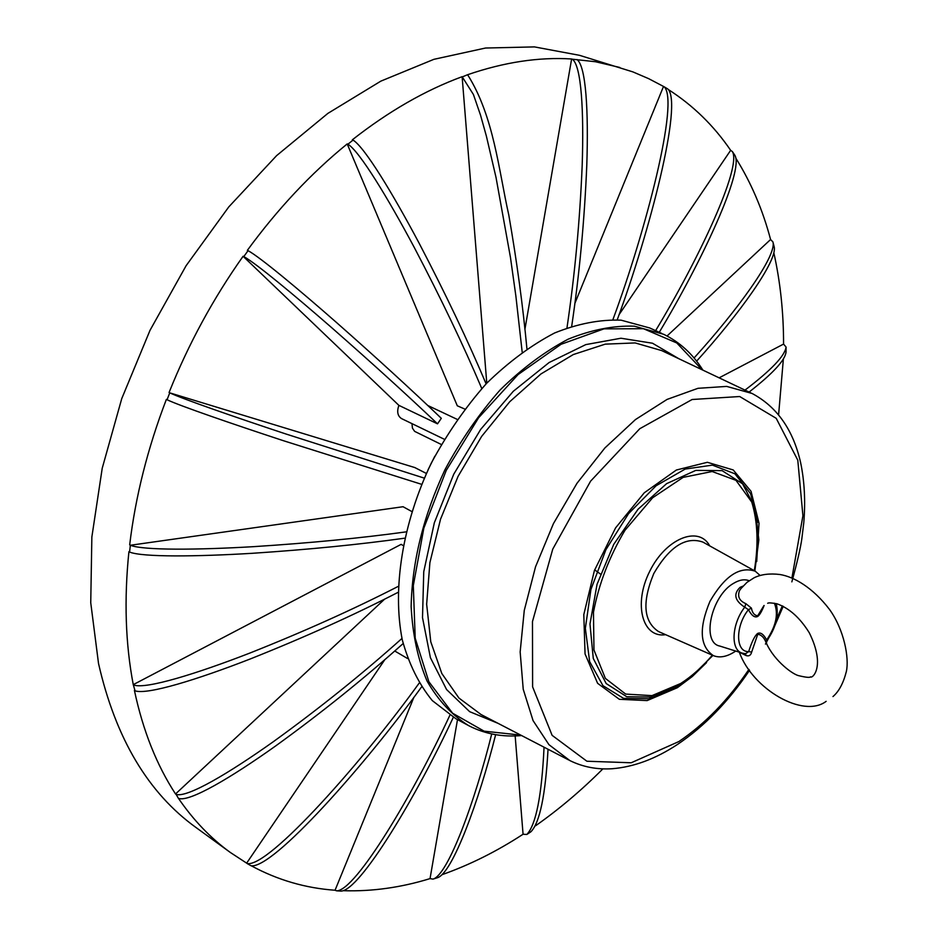 <?xml version="1.0" encoding="UTF-8"?>
<svg xmlns="http://www.w3.org/2000/svg" width="938" height="938" viewBox="0 0 938 938"><rect width="100%" height="100%" fill="white"/><g stroke="black" fill="none" stroke-linecap="round" stroke-linejoin="round"><path stroke-width="1.41" d="M467.499 725.004L455.845 718.707L432.312 700.616C418.946 684.318 408.945 664.092 402.296 639.939C392.131 588.923 402.437 523.357 431.316 463.055C447.133 433.649 465.541 407.092 486.529 383.419C508.502 362.021 531.201 345.196 554.628 332.967C577.89 323.645 600.05 319.389 621.108 320.175L649.741 327.972L661.806 333.447M735.72 651.054L734.419 651.922C726.587 656.846 719.587 658.089 713.419 655.65C699.818 646.505 698.669 628.401 709.972 601.34C724.687 575.967 739.801 565.931 755.313 571.242L760.061 575.451M384.932 659.508L246.659 863.148L230.314 852.454L196.265 827.703C148.227 793.185 115.644 738.452 98.525 663.518L90.74 602.747L91.854 537.04L102.219 468.273L121.752 398.615L150.01 330.34L186.099 265.724L228.802 206.888L276.604 155.638L327.854 113.404L380.84 81.137L433.895 59.329L485.532 48.026L534.437 46.9L579.555 55.33L632.927 71.909L648.592 78.628L664.186 86.8C679.581 101.058 645.625 231.463 612.901 319.647M668.501 89.649C693.1 105.431 713.83 125.657 730.655 150.326L732.39 151.604C742.075 167.175 698.095 260.412 655.627 330.633M736.142 158.674C751.268 183.016 762.758 209.96 770.579 239.518L772.912 241.898C777.262 255.652 736.647 311.228 694.061 357.976M773.885 252.99C780.346 282.092 783.582 312.46 783.57 344.082L786.056 347.048C784.942 355.795 771.259 370.147 744.995 390.114M783.336 359.406L778.61 414.713M602.864 768.879C581.642 790.171 559.259 809.107 535.704 825.698M515.161 735.931L523.064 834.245L526.839 834.468C535.997 824.737 541.742 795.647 544.052 747.187M523.064 834.245C496.87 851.341 469.938 864.801 442.255 874.603M457.498 719.61L430.038 878.613L433.028 879.117C448.141 874.884 475.038 801.075 491.723 733.938M430.038 878.613C401.065 887.524 372.304 891.557 343.742 890.713M413.928 697.227L335.054 890.244L336.672 890.83C355.842 890.725 413.541 793.63 449.877 715.225M335.054 890.244C305.46 888.157 277.542 879.996 251.278 865.786M421.525 686.979C365.937 764.083 272.794 869.409 251.021 865.739L247.28 863.605C269.265 867.216 363.276 760.753 419.11 683.192M246.659 863.148L247.28 863.605M230.314 852.454C210.71 838.255 193.345 820.117 178.232 798.039L176.156 794.427C187.33 797.875 228.638 773.451 273.521 741.571C319.506 708.319 362.314 673.941 401.968 638.438M384.709 599.065L175.535 793.97L176.156 794.427M175.535 793.97C156.646 765.056 142.939 730.526 134.404 690.391L135.049 690.825C147.313 695.081 197.367 679.546 250.071 659.039C303.912 637.606 353.18 615.41 397.876 592.441M403.035 545.47L401.136 544.357L133.266 684.646L135.049 690.825M133.266 684.646C125.458 643.843 124.004 599.511 128.916 551.661L129.573 552.06L130.347 545.259C143.408 550.489 197.941 549.926 253.495 546.666C310.068 543.032 360.919 538.095 406.025 531.881M411.747 511.491L403.047 506.719L130.347 545.259M129.679 544.861C135.447 496.694 147.676 448.2 166.366 399.389L167.058 399.752L169.755 392.858C182.957 399.049 234.547 416.953 285.832 433.966L424.293 478.134M426.38 473.456L414.772 467.546L169.755 392.858M169.075 392.494C188.55 343.871 213.219 298.46 243.094 256.273L243.798 256.59C255.769 263.132 293.934 294.731 332.615 328.488C372.034 363.088 407.01 394.875 437.518 423.835L441.317 418.325C410.903 389.258 376.032 357.378 336.707 322.684C298.12 288.845 260.037 257.176 248.066 250.657L243.798 256.59M464.744 409.038L457.287 405.791L347.201 143.924C311.029 173.342 277.754 208.811 247.351 250.352L248.066 250.657M347.201 143.924L347.928 144.194C359.653 151.487 387.828 197.883 414.268 247.456C440.907 298.214 463.407 345.243 481.78 388.531M486.775 383.161L462.129 76.693C425.254 90.283 388.66 111.317 352.336 139.809L353.063 140.079L347.928 144.194M462.129 76.693L473.432 94.527L480.549 115.233L486.376 136.104L496.003 177.352L510.436 257.305L515.865 295.962L522.185 352.102M524.928 329.238L571.617 58.977C538.787 56.913 504.034 62.189 467.335 74.817L462.528 76.822M571.617 58.977L572.356 59.2C581.466 65.812 583.964 111.692 582.181 165.44C579.872 220.922 574.806 275.057 566.974 327.843M619.854 67.477L595.442 61.732L572.356 59.2M617.204 319.846C649.647 232.143 683.134 103.063 667.821 88.993L664.186 86.8M437.518 423.835L398.885 405.368L243.094 256.273M407.538 658.511L394.71 650.984M732.39 151.604L734.806 155.192C744.444 170.564 701.237 262.581 659.262 332.286M619.033 314.711L730.655 150.326M398.885 405.368C396.704 411.63 397.595 416.038 401.546 418.594L444.319 439.265L411.958 423.624L412.45 428.162L414.631 431.363L441.27 444.46M719.118 377.838L783.57 344.082M667.047 335.992L770.579 239.518M574.842 303.443L663.459 86.577M427.986 469.961L434.81 456.231M600.414 574.021L594.657 569.858M467.745 74.946C493.916 116.476 498.723 170.423 508.806 215.095C516.885 261.538 522.923 306.105 526.922 348.784M576.987 59.528C586.051 66.094 588.56 111.493 586.801 164.818C584.526 219.891 579.496 273.685 571.711 326.201M773.275 245.064L774.073 246.401C778.423 260.002 738.605 314.781 696.617 361.142M785.458 350.507L786.032 352.031C785.2 360.157 772.889 373.5 749.099 392.061M529.395 832.17L530.92 831.772C539.749 822.743 545.459 795.236 548.038 749.263M435.783 877.804L437.366 877.757C452.315 873.606 478.966 801.064 495.651 734.677M337.223 890.865L340.928 891.1C359.934 891.065 417.117 795.119 453.312 717.312M178.853 798.484C189.957 801.931 230.877 777.766 275.432 746.109C321.089 713.091 363.663 678.901 403.129 643.562M133.911 685.08C146.234 689.336 196.652 673.719 249.637 653.153C303.748 631.673 353.216 609.442 398.064 586.473M129.573 552.06C142.599 557.289 196.91 556.644 252.31 553.303C308.743 549.551 359.489 544.521 404.548 538.201M167.058 399.752C180.237 405.966 231.803 423.73 283.112 440.602L421.654 484.336M353.063 140.079C364.753 147.336 392.729 193.521 419.005 242.977C445.48 293.629 467.839 340.6 486.107 383.865M749.075 580.716C744.62 578.957 739.507 579.801 733.739 583.237C711.203 595.677 701.038 642.612 719.809 646.059L742.087 653.059M764.13 605.491C761.726 611.541 759.557 615.211 757.611 616.512C754.644 617.861 751.584 615.586 748.43 609.677L744.737 607.191C731.405 624.227 730.374 650.679 742.638 653.235L745.569 653.716L748.676 651.605C751.807 641.721 754.809 635.659 757.67 633.431C760.624 632.083 763.626 634.276 766.663 639.997L766.51 643.585M763.86 605.714L757.705 615.797C754.34 615.363 752.241 612.795 751.432 608.129L745.851 603.65L744.737 607.191C734.689 600.637 733.153 594.024 740.105 587.329L743.037 586.109M739.402 652.215L746.191 655.603C749.028 656.448 750.846 655.287 751.655 652.098L757.763 634.229C761.41 634.792 764.2 637.629 766.147 642.729L766.522 643.55C774.811 661.466 793.302 674.879 799.141 675.782C806.223 677.447 810.01 677.799 810.526 676.814C811.968 679.112 826.19 666.918 809.283 632.775C800.079 617.919 789.35 608.27 777.086 603.826C771.54 602.806 768.41 602.63 767.671 603.286M766.147 642.729L766.663 639.997C776.101 626.021 778.681 613.757 774.378 603.204M746.191 655.603L745.429 653.716M751.655 652.098L748.676 651.605C735.474 652.285 735.134 626.209 748.43 609.677L751.432 608.129M745.851 603.65C739.402 600.918 737.28 596.58 739.507 590.623L741.032 588.501M521.587 735.544C502.627 737.256 485.145 734.044 469.164 725.895L468.472 725.531C451.905 715.108 438.093 700.264 427.036 681.011C417.914 659.426 412.626 634.639 411.137 606.64C412.052 561.932 423.308 516.322 444.917 469.809C460.757 440.309 479.177 413.681 500.153 389.915C522.103 368.423 544.755 351.527 568.111 339.204C591.303 329.801 613.382 325.463 634.334 326.19L663.576 334.256M520.731 735.099L484.125 731.171L452.62 713.232L428.865 681.715L415.206 638.203L413.306 585.629L423.847 528.082L446.218 470.454L478.591 417.773L518.046 374.59L561.053 344.293L603.966 328.863L643.445 328.71L676.779 342.956L702.046 369.736M497.926 723.28L469.657 711.672L446.594 689.559L430.413 657.714L422.51 617.661L423.753 571.699L434.341 522.771L453.758 474.194L480.702 429.358L513.262 391.322L549.105 362.537L585.793 344.609L620.944 338.231L652.496 343.226L678.842 358.715M750.834 392.881L661.653 350.566L635.155 342.933L605.268 344.14L573.329 354.541L540.921 373.969L509.756 401.71L481.616 436.44L458.084 476.34L440.532 519.206L429.897 562.636L426.649 604.224L430.776 641.78L441.821 673.507L458.94 698.048L481.042 714.522L568.674 759.956M749.568 670.271C728.533 701.483 704.52 726.2 677.529 744.42C655.639 758.877 633.842 766.979 612.139 768.738C596.943 769.688 582.85 766.967 569.847 760.566L548.929 744.655L533.077 720.63L523.228 689.278L520.156 651.933L524.272 610.392L535.528 566.833L553.42 523.65L576.987 483.293L604.869 447.977L635.46 419.567L667.059 399.424L697.989 388.309L726.704 386.409L752.065 393.468M755.031 571.078L702.937 542.105C685.889 536.137 669.509 546.596 653.821 573.47C641.909 602.231 643.48 621.589 658.546 631.567L713.126 655.521M665.64 634.674C642.483 638.45 633.127 604.119 649.671 571.418C665.71 538.459 698.716 525.151 709.703 545.869M712.352 655.181C702.433 666.848 691.892 676.286 680.718 683.485L651.98 695.633L625.705 694.085L605.362 678.397L593.965 649.999L593.461 612.28C598.807 583.987 609.325 556.644 625.001 530.251L652.637 497.761L683.134 477.372L712.165 471.509L735.978 480.338L751.772 502.076C757.787 521.985 758.619 544.849 754.293 570.667M712.927 655.439L690.532 677.471L680.085 684.986L652.402 697.04L626.772 696.735L606.171 683.544L593.273 658.441L589.979 623.993L597.049 584.28L613.769 544.31L638.016 509.287L666.601 483.656L695.82 470.384L722.119 470.642L742.568 483.82L755.137 507.88L758.842 539.831L754.844 570.984M676.122 687.402L648.826 698.763L623.524 698.353L602.97 685.678L589.639 661.583L585.347 628.319L590.917 589.51L605.901 549.691L628.542 513.672L656.084 485.767L685.174 469.07L712.423 465.119L734.946 473.819L750.576 493.716L758.045 522.337M706.549 662.615L692.303 676.509L677.353 687.706L647.126 700.592L619.35 699.302L597.612 683.31L585.054 653.938L583.799 614.613L594.411 570.515L615.586 527.883L644.289 492.778L676.368 470.02L707.346 462.293L733.223 469.95L751.033 491.301L759.03 523.193L756.708 561.557M748.934 669.38C728.345 699.854 704.989 723.913 678.878 741.548L631.215 762.77L586.907 761.234L552.119 735.345L532.608 686.862L532.479 621.577L552.752 549.117L590.6 481.159L639.763 428.725L692.127 399.506L739.695 396.528L776.207 418.313L797.792 460.195L802.916 515.759L791.918 578.007M782.327 605.866L775.21 622.492M741.606 587.786L740.105 587.329M757.763 634.229L757.67 633.431M757.705 615.797L757.611 616.512M663.529 334.233C679.687 342.042 692.807 354.013 702.914 370.147M752.03 393.444C777.039 406.775 793.255 429.885 800.653 462.774C804.511 481.3 805.554 501.267 803.784 522.689L801.826 538.822C800.571 547.792 797.253 562.143 791.848 581.865M783.218 606.311L774.917 625.447M768.445 638.485L765.443 644.101M774.073 246.401L773.193 243.001M786.032 352.031L786.056 347.048M526.839 834.468L530.92 831.772M434.001 878.812L437.366 877.757M457.205 419.38L427.74 405.474M766.909 640.642C775.902 627.827 779.009 615.48 776.23 603.603M832.967 696.559C838.924 691.505 843.391 683.157 846.357 671.491C849.371 658.042 844.106 629.644 829.473 609.395C812.613 587.399 793.935 576.753 779.877 574.502C769.652 573.259 761.07 574.349 754.129 577.761L746.988 582.357L741.02 588.525M739.308 652.191C752.698 689.313 803.397 718.684 826.144 701.343"/></g></svg>
